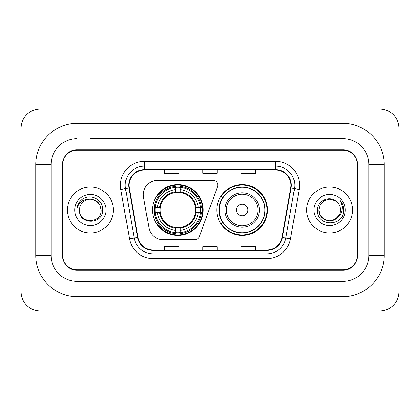 <?xml version="1.0" encoding="UTF-8"?>
<svg xmlns="http://www.w3.org/2000/svg" width="420" height="420" viewBox="0 0 420 420"><rect width="100%" height="100%" fill="white"/><g stroke="black" fill="none" stroke-linecap="round" stroke-linejoin="round"><path stroke-width="0.63" d="M143.309 194.691A14.354 14.354 0 0 0 143.53 197.179L148.927 227.803A14.354 14.354 0 0 0 163.065 239.668L194.896 239.668A4.783 4.783 0 0 0 199.39 236.518L217.502 186.753A4.783 4.783 0 0 0 213.008 180.332L157.663 180.332A14.354 14.354 0 0 0 143.309 194.691M216.793 210A25.357 25.357 0 0 0 242.156 235.358A25.357 25.357 0 0 0 267.514 210A25.357 25.357 0 0 0 242.156 184.643A25.357 25.357 0 0 0 216.793 210M152.486 210A25.357 25.357 0 0 0 177.844 235.358A25.357 25.357 0 0 0 203.207 210A25.357 25.357 0 0 0 177.844 184.643A25.357 25.357 0 0 0 152.486 210M154.765 212.394A23.205 23.205 0 0 1 154.765 207.606M222.878 222.92A23.205 23.205 0 0 1 222.878 197.08M90.379 138.705L343.019 138.705L90.379 138.705M384.169 164.546L368.855 164.546L368.855 255.454L368.855 164.546A25.841 25.841 0 0 0 343.019 138.705L343.019 123.396L76.981 123.396A41.149 41.149 0 0 0 35.831 164.546L35.831 255.454A41.149 41.149 0 0 0 76.981 296.604L343.019 296.604A41.149 41.149 0 0 0 384.169 255.454L384.169 164.546A41.149 41.149 0 0 0 343.019 123.396M343.019 296.604L343.019 281.295L76.981 281.295L343.019 281.295A25.841 25.841 0 0 0 368.855 255.454L384.169 255.454M35.831 255.454L51.146 255.454L51.146 164.546L51.146 255.454A25.841 25.841 0 0 0 76.981 281.295L76.981 296.604M343.019 150.192L76.981 150.192A14.354 14.354 0 0 0 62.627 164.546L62.627 255.454A14.354 14.354 0 0 0 76.981 269.808L343.019 269.808A14.354 14.354 0 0 0 357.373 255.454L357.373 164.546A14.354 14.354 0 0 0 343.019 150.192M76.981 123.396L76.981 138.705A25.841 25.841 0 0 0 51.146 164.546L35.831 164.546M399 128.179A19.142 19.142 0 0 0 379.858 109.043L40.142 109.043A19.142 19.142 0 0 0 21 128.179L21 291.821A19.142 19.142 0 0 0 40.142 310.957L379.858 310.957A19.142 19.142 0 0 0 399 291.821L399 128.179M357.373 164.546L357.373 164.068A14.354 14.354 0 0 0 343.019 149.709L76.981 149.709A14.354 14.354 0 0 0 62.627 164.068L62.627 164.546M62.627 255.454L62.627 255.932A14.354 14.354 0 0 0 76.981 270.291L343.019 270.291A14.354 14.354 0 0 0 357.373 255.932L357.373 255.454M67.415 210A22.969 22.969 0 0 0 90.379 232.969A22.969 22.969 0 0 0 113.348 210A22.969 22.969 0 0 0 90.379 187.031A22.969 22.969 0 0 0 67.415 210A22.969 22.969 0 0 0 90.379 232.969A22.969 22.969 0 0 0 113.348 210A22.969 22.969 0 0 0 90.379 187.031A22.969 22.969 0 0 0 67.415 210M306.653 210A22.969 22.969 0 0 0 329.621 232.969A22.969 22.969 0 0 0 352.585 210A22.969 22.969 0 0 0 329.621 187.031A22.969 22.969 0 0 0 306.653 210A22.969 22.969 0 0 0 329.621 232.969A22.969 22.969 0 0 0 352.585 210A22.969 22.969 0 0 0 329.621 187.031A22.969 22.969 0 0 0 306.653 210M129.04 185.309A15.309 15.309 0 0 1 144.354 170L275.646 170A15.309 15.309 0 0 1 290.724 187.971L282.019 237.347A15.309 15.309 0 0 1 266.942 250L153.059 250A15.309 15.309 0 0 1 137.981 237.347L129.276 187.971A15.309 15.309 0 0 1 129.04 185.309M128.656 185.309A15.692 15.692 0 0 0 128.898 188.034L137.603 237.416A15.692 15.692 0 0 0 153.059 250.383L266.942 250.383A15.692 15.692 0 0 0 282.397 237.416L291.102 188.034A15.692 15.692 0 0 0 275.646 169.617L144.354 169.617A15.692 15.692 0 0 0 128.656 185.309M120.792 189.467A23.924 23.924 0 0 1 144.354 161.385L275.646 161.385A23.924 23.924 0 0 1 299.208 189.467L290.504 238.844A23.924 23.924 0 0 1 266.942 258.615L153.059 258.615A23.924 23.924 0 0 1 129.496 238.844L120.792 189.467L125.507 188.633A19.142 19.142 0 0 1 144.354 166.173L275.646 166.173A19.142 19.142 0 0 1 294.494 188.633L285.789 238.014A19.142 19.142 0 0 1 266.942 253.827L153.059 253.827A19.142 19.142 0 0 1 134.211 238.014L125.507 188.633A19.142 19.142 0 0 1 125.213 185.309M62.627 164.068L62.627 255.932M357.373 255.932L357.373 164.068M202.823 170L202.823 173.24L217.177 173.24L217.177 170M164.546 170L164.546 173.24L178.899 173.24L178.899 170M241.101 170L241.101 173.24L255.454 173.24L255.454 170M217.177 250L217.177 246.761L202.823 246.761L202.823 250M178.899 250L178.899 246.761L164.546 246.761L164.546 250M255.454 250L255.454 246.761L241.101 246.761L241.101 250M101.194 210C101.861 223.954 78.902 223.954 79.564 210C78.556 225.12 103.199 224.768 102.711 210C103.551 199.658 90.116 192.953 82.157 199.411C79.343 201.663 77.663 204.561 77.107 208.105C79.333 201.758 83.758 198.786 90.379 199.185L95.786 200.634L99.745 204.593L101.194 210C101.861 223.954 78.902 223.954 79.564 210C78.902 223.954 101.861 223.954 101.194 210L99.745 204.593L95.786 200.634L90.379 199.185L95.786 200.634L99.745 204.593L101.194 210L99.745 204.593L95.786 200.634L90.379 199.185L95.786 200.634L99.745 204.593L101.194 210C100.553 203.427 96.947 199.826 90.379 199.185A10.815 10.815 0 0 0 79.564 210M74.781 210A15.603 15.603 0 0 0 90.379 225.603A15.603 15.603 0 0 0 105.982 210A15.603 15.603 0 0 0 90.379 194.397A15.603 15.603 0 0 0 74.781 210M78.692 203.432L78.85 203.159M180.238 232.649L180.238 233.609A23.735 23.735 0 0 0 201.458 212.394L200.498 212.394A22.775 22.775 0 0 1 180.238 232.649L180.238 230.433A20.575 20.575 0 0 0 198.282 212.394L195.389 212.394A17.703 17.703 0 0 0 180.238 192.46L180.238 187.352A22.775 22.775 0 0 1 200.498 207.606L201.458 207.606A23.735 23.735 0 0 0 180.238 186.391L180.238 187.352M155.195 212.394L154.234 212.394A23.735 23.735 0 0 0 175.455 233.609L175.455 232.649A22.775 22.775 0 0 1 155.195 212.394L157.411 212.394A20.575 20.575 0 0 0 175.455 230.433L175.455 227.54A17.703 17.703 0 0 0 195.389 212.394L196.093 212.394A18.407 18.407 0 0 1 180.238 228.249L180.238 230.433M175.455 187.352L175.455 186.391A23.735 23.735 0 0 0 154.234 207.606L155.195 207.606A22.775 22.775 0 0 1 175.455 187.352L175.455 189.567A20.575 20.575 0 0 0 157.411 207.606L160.303 207.606A17.703 17.703 0 0 0 175.455 227.54L175.455 228.249A18.407 18.407 0 0 1 159.6 212.394L157.411 212.394M155.243 212.394A22.727 22.727 0 0 1 155.243 207.606M180.238 187.399A22.727 22.727 0 0 0 175.455 187.399M200.45 207.606A22.727 22.727 0 0 1 200.45 212.394M200.498 207.606L198.282 207.606A20.575 20.575 0 0 0 180.238 189.567M198.282 212.394L200.498 212.394M175.455 230.433L175.455 232.649M195.389 207.606L198.282 207.606M180.238 227.572L180.238 228.249M175.455 227.54A17.703 17.703 0 0 1 160.303 212.394L159.6 212.394M180.238 232.601A22.727 22.727 0 0 1 175.455 232.601M157.411 207.606L155.195 207.606M175.455 192.428L175.455 189.567M180.238 192.46A17.703 17.703 0 0 0 160.303 207.606L159.6 207.606A18.407 18.407 0 0 1 175.455 191.751M180.238 192.428L180.238 191.751A18.407 18.407 0 0 1 196.093 207.606M157.936 197.08L156.581 197.08A24.88 24.88 0 0 1 202.729 210A24.88 24.88 0 0 1 156.581 222.92L157.936 222.92M247.895 210A5.744 5.744 0 0 0 242.156 204.257A5.744 5.744 0 0 0 236.413 210A5.744 5.744 0 0 0 242.156 215.744A5.744 5.744 0 0 0 247.895 210M259.382 210A17.225 17.225 0 0 0 242.156 192.775A17.225 17.225 0 0 0 224.931 210A17.225 17.225 0 0 0 242.156 227.225A17.225 17.225 0 0 0 259.382 210A17.225 17.225 0 0 1 242.156 227.225A17.225 17.225 0 0 1 224.931 210M264.884 210A22.727 22.727 0 0 0 242.156 187.273A22.727 22.727 0 0 0 219.424 210A22.727 22.727 0 0 0 242.156 232.727A22.727 22.727 0 0 0 264.884 210M267.036 210A24.88 24.88 0 0 1 220.889 222.92L223.193 222.92A22.943 22.943 0 0 0 257.334 227.204A22.943 22.943 0 0 0 257.334 192.796A22.943 22.943 0 0 0 223.193 197.08L220.889 197.08A24.88 24.88 0 0 1 267.036 210M337.685 217.203L335.029 219.366L329.621 220.815L324.214 219.366L320.255 215.408L318.806 210L320.255 204.593L324.214 200.634L329.621 199.185L335.029 200.634L336.704 201.826C330.052 194.87 317.289 200.608 317.41 210C316.192 226.695 343.266 227.136 343.702 210.814L343.728 210C343.686 206.451 342.505 203.338 340.184 200.655C341.948 203.548 342.573 206.666 342.048 210C341.56 212.803 340.205 215.087 337.985 216.857C339.591 214.856 340.41 212.567 340.436 210C340.373 206.734 339.129 204.01 336.704 201.826L335.029 200.634L329.621 199.185L324.214 200.634L320.255 204.593L318.806 210L320.255 215.408L324.214 219.366L329.621 220.815L335.029 219.366L337.685 217.208L339.229 214.966L335.029 219.366L329.621 220.815L324.214 219.366L320.255 215.408L318.806 210L320.255 215.408L324.214 219.366L329.621 220.815L335.029 219.366L337.932 216.925M339.229 214.966L337.985 216.857M337.685 217.208C331.816 224.642 318.25 219.587 318.806 210M314.018 210A15.603 15.603 0 0 0 329.621 225.603A15.603 15.603 0 0 0 345.219 210A15.603 15.603 0 0 0 329.621 194.397A15.603 15.603 0 0 0 314.018 210M340.289 200.776L343.718 210.41M275.646 161.385L275.646 169.617M125.507 188.633L128.898 188.034M153.059 258.615L153.059 250.383M266.942 250.383L266.942 258.615M282.397 237.416L290.504 238.844M129.496 238.844L137.603 237.416M291.102 188.034L299.208 189.467M144.354 161.385L144.354 169.617M180.238 227.54A17.703 17.703 0 0 0 195.389 212.394M175.455 232.816A22.943 22.943 0 0 0 180.238 232.816M200.66 212.394A22.943 22.943 0 0 0 200.66 207.606M180.238 187.184A22.943 22.943 0 0 0 175.455 187.184M257.98 210A15.824 15.824 0 0 0 242.156 194.177A15.824 15.824 0 0 0 226.328 210A15.824 15.824 0 0 0 242.156 225.823A15.824 15.824 0 0 0 257.98 210"/></g></svg>
